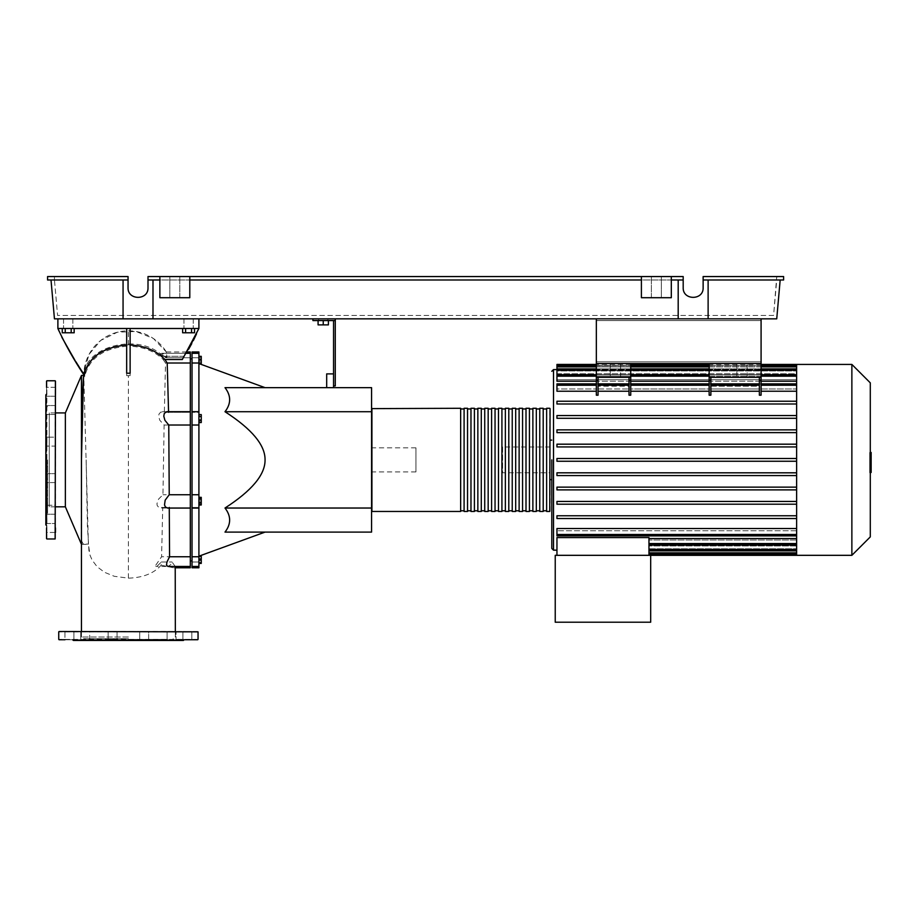 <?xml version="1.0" encoding="UTF-8"?>
<svg xmlns="http://www.w3.org/2000/svg" width="917" height="917" viewBox="0 0 917 917"><rect width="100%" height="100%" fill="white"/><g stroke="black" fill="none" stroke-linecap="round" stroke-linejoin="round"><path stroke-width="0.69" stroke-dasharray="4.58 3.44" d="M596.337 320.572L761.087 320.572L761.087 361.848L761.087 320.572L761.087 361.848L761.087 320.572L596.337 320.572L596.337 361.848L596.337 320.572L761.087 320.572L596.337 320.572L596.337 361.848L761.087 361.848L596.337 361.848L596.337 320.572M761.087 318.852L761.087 363.568L709.15 363.568L761.087 363.568L761.087 318.852L596.337 318.852L761.087 318.852L596.337 318.852L761.087 318.852L761.087 363.568L596.337 363.568L596.337 377.334L630.736 377.334L598.056 377.334L598.056 388.968L629.016 388.968L629.016 377.334L630.736 377.334L630.736 380.234L629.016 380.234L629.016 377.334L629.016 386.195L598.056 386.195L629.016 386.195L629.016 388.968L629.016 383.868L629.016 388.968L598.056 388.968L598.056 383.868L598.056 395.204L598.056 391.227L629.016 391.227L629.016 395.204L629.016 385.243L629.016 391.227M596.337 318.852L596.337 363.568L761.087 363.568L596.337 363.568L630.736 363.568L630.736 370.445L630.736 363.568L596.337 363.568L596.337 318.852L596.337 370.445L630.736 370.445L630.736 388.968L709.15 388.968L709.15 383.971L761.087 383.971L761.087 388.968L796.621 388.968L796.621 381.22L796.621 388.968L761.087 388.968L761.087 383.971L709.15 383.971L709.15 388.968L630.736 388.968L630.736 383.971L596.337 383.971L630.736 383.971L630.736 370.445L596.337 370.445L596.337 388.968L596.337 363.568L630.736 363.568L630.736 377.334M550.074 511.124L550.074 408.627M460.655 408.283L460.655 511.468M371.568 511.124L371.568 408.627L371.568 511.124M546.635 511.468L546.635 408.283M543.196 408.283L543.196 511.468M467.532 408.283L467.532 511.468M464.094 511.468L464.094 408.283M474.41 408.283L474.41 511.468M470.971 511.468L470.971 408.283M481.287 408.283L481.287 511.468M477.849 511.468L477.849 408.283M488.165 408.283L488.165 511.468M484.726 511.468L484.726 408.283M495.042 408.283L495.042 511.468M491.604 511.468L491.604 408.283M501.92 408.283L501.92 511.468M498.481 511.468L498.481 408.283M508.797 408.283L508.797 511.468M505.359 511.468L505.359 408.283M515.686 408.283L515.686 511.468M512.236 511.468L512.236 408.283M522.564 408.283L522.564 511.468M519.125 511.468L519.125 408.283M529.441 408.283L529.441 511.468M526.003 511.468L526.003 408.283M536.319 408.283L536.319 511.468M532.88 511.468L532.88 408.283M539.758 511.468L539.758 408.283M460.655 459.875L460.655 510.78L460.655 459.875M467.532 459.875L467.532 510.78L467.532 459.875M474.41 459.875L474.41 510.78L474.41 459.875M481.287 459.875L481.287 510.78L481.287 459.875M488.165 459.875L488.165 510.78L488.165 459.875M495.042 459.875L495.042 510.78L495.042 459.875M501.92 459.875L501.92 510.78L501.92 459.875M508.797 459.875L508.797 510.78L508.797 459.875M515.686 459.875L515.686 510.78L515.686 459.875M522.564 459.875L522.564 510.78L522.564 459.875M529.441 459.875L529.441 510.78L529.441 459.875M536.319 459.875L536.319 510.78L536.319 459.875M543.196 459.875L543.196 510.78L543.196 459.875M747.16 377.334L736.844 377.334L747.16 377.334L736.844 377.334L747.16 377.334L747.16 363.568L747.16 377.334M736.844 363.568L736.844 377.334L736.844 363.568L747.16 363.568L736.844 363.568M620.58 377.334L610.264 377.334L620.58 377.334L610.264 377.334L620.58 377.334L620.58 363.568L620.58 377.334M610.264 363.568L610.264 377.334L610.264 363.568L620.58 363.568L610.264 363.568M551.793 459.875L551.793 548.446M550.074 440.103L550.074 479.648L550.074 440.103M648.961 555.324L648.961 538.531L648.961 555.324L650.68 555.324L650.68 622.219L555.232 622.219L555.232 555.324L650.68 555.324L648.961 555.324L648.961 537.568L648.961 538.531L648.961 537.568L556.951 537.568L556.951 555.324L648.961 555.324L556.951 555.324M796.621 538.531L796.621 530.783L556.951 530.783L796.621 530.783L796.621 538.531L648.961 538.531M556.951 530.783L556.951 535.883L556.951 530.783M796.621 518.518L796.621 528.524L796.621 518.518L556.951 518.518L556.951 515.767L796.621 515.767L796.621 504.201L796.621 515.767L556.951 515.767L556.951 518.518L796.621 518.518L556.951 518.518L556.951 515.767L796.621 515.767L796.621 518.518L796.621 515.767M796.621 504.201L556.951 504.201L556.951 501.45L796.621 501.45L796.621 489.884L796.621 501.45L556.951 501.45L556.951 504.201L796.621 504.201L556.951 504.201L556.951 501.45L796.621 501.45L796.621 504.201L796.621 501.45M796.621 489.884L556.951 489.884L556.951 487.133L796.621 487.133L796.621 475.568L796.621 487.133L556.951 487.133L556.951 489.884L796.621 489.884L556.951 489.884L556.951 487.133L796.621 487.133L796.621 489.884L796.621 487.133M796.621 475.568L556.951 475.568L556.951 472.817L796.621 472.817L796.621 461.251L796.621 472.817L556.951 472.817L556.951 475.568L796.621 475.568L556.951 475.568L556.951 472.817L796.621 472.817L796.621 475.568L796.621 472.817M796.621 461.251L556.951 461.251L556.951 458.5L796.621 458.5L796.621 446.934L796.621 458.5L556.951 458.5L556.951 461.251L796.621 461.251L796.621 459.875L796.621 461.251L556.951 461.251L556.951 458.5L796.621 458.5L796.621 459.875L796.621 432.618L796.621 444.183L556.951 444.183L796.621 444.183L556.951 444.183L556.951 446.934L556.951 444.183L556.951 446.934L796.621 446.934L556.951 446.934L796.621 446.934L796.621 445.353L796.621 446.934M796.621 432.618L796.621 430.818L796.621 432.618L556.951 432.618L556.951 429.867L796.621 429.867L796.621 418.301L796.621 429.867L556.951 429.867L556.951 432.618L796.621 432.618L556.951 432.618L556.951 429.867L796.621 429.867L796.621 430.818L796.621 429.867M796.621 418.301L796.621 416.295L796.621 418.301L556.951 418.301L556.951 415.55L796.621 415.55L796.621 403.984L796.621 415.55L556.951 415.55L556.951 418.301L796.621 418.301L556.951 418.301L556.951 415.55L796.621 415.55L796.621 416.295L796.621 415.55M796.621 403.984L796.621 401.772L796.621 403.984L556.951 403.984L556.951 401.233L796.621 401.233L796.621 391.227L796.621 401.233L556.951 401.233L556.951 403.984L796.621 403.984L556.951 403.984L556.951 401.233L796.621 401.233M761.087 391.227L761.087 383.868L761.087 395.204L761.087 391.227L796.621 391.227L796.621 383.868L796.621 391.227M759.368 380.234L759.368 395.204L759.368 391.227L759.368 395.204L761.087 395.204L761.087 380.234L759.368 380.234L759.368 377.334L709.15 377.334L710.87 377.334L710.87 395.204L710.87 391.227L759.368 391.227L759.368 383.868L759.368 388.968L759.368 386.195L710.87 386.195L710.87 377.334L761.087 377.334L759.368 377.334L759.368 386.195L759.368 377.334M709.15 380.234L709.15 395.204L709.15 391.227L709.15 395.204L710.87 395.204L710.87 380.234L709.15 380.234L709.15 377.334L761.087 377.334L761.087 380.234M630.736 391.227L630.736 383.868L630.736 395.204L630.736 391.227L709.15 391.227L709.15 383.868L709.15 391.227M596.337 380.234L596.337 395.204L596.337 391.227L596.337 395.204L598.056 395.204L598.056 380.234L596.337 380.234L596.337 377.334M596.337 383.868L596.337 385.243L596.337 383.868L556.951 383.868L556.951 391.227L556.951 388.968L596.337 388.968L556.951 388.968L556.951 391.227L596.337 391.227L596.337 383.868L596.337 391.227M761.087 381.22L709.15 381.22M630.736 381.22L596.337 381.22M796.621 374.812L796.621 379.73L796.621 374.812L556.951 374.812L556.951 381.22L556.951 379.73L796.621 379.73L796.621 374.721L796.621 379.73L556.951 379.73L556.951 381.22L796.621 381.22L796.621 376.188L796.621 381.22M761.087 374.721L709.15 374.721M630.736 374.721L596.337 374.721M796.621 444.183L796.621 365.528L796.621 370.525L796.621 369.597L556.951 369.597L796.621 369.597L796.621 370.525L556.951 370.525L796.621 370.525L796.621 365.528L556.951 365.528L556.951 370.961L796.621 370.961L556.951 370.961L556.951 368.898L556.951 374.721L556.951 373.804L796.621 373.804L796.621 370.961L796.621 373.804L556.951 373.804L556.951 374.721L796.621 374.721L796.621 370.273L796.621 374.721M556.951 365.528L556.951 364.427M550.074 472.771L550.074 446.98L550.074 472.771L502.608 472.771L502.608 446.98L501.92 447.668L501.92 472.083L501.92 447.668M550.074 446.98L502.608 446.98L502.608 472.771L501.92 472.083M796.621 555.324L796.621 550.154L648.961 550.154L796.621 550.154L796.621 555.324L796.621 540.021L648.961 540.021L796.621 540.021L796.621 550.853L796.621 545.947L648.961 545.947L796.621 545.947L796.621 554.223L796.621 549.226L648.961 549.226L796.621 549.226L796.621 552.848L796.621 458.5M648.961 548.79L796.621 548.79L648.961 548.79M796.621 545.03L648.961 545.03M629.016 380.234L629.016 395.204L630.736 395.204L630.736 380.234M796.621 528.524L556.951 528.524L556.951 535.883L796.621 535.883L796.621 528.524L796.621 535.883M710.87 391.227L710.87 383.868L710.87 388.968L759.368 388.968L710.87 388.968L710.87 386.195L759.368 386.195L759.368 388.968L759.368 385.243L759.368 391.227M556.951 385.243L556.951 388.968L556.951 385.243L596.337 385.243M710.87 377.334L710.87 380.234M598.056 391.227L598.056 377.334L629.016 377.334M759.368 385.243L759.368 383.868L759.368 385.243L710.87 385.243M761.087 385.243L761.087 383.868L761.087 385.243L796.621 385.243M629.016 385.243L629.016 383.868L629.016 385.243L598.056 385.243M598.056 377.334L598.056 380.234M709.15 377.334L709.15 363.568L761.087 363.568L761.087 383.971L761.087 370.445L709.15 370.445L761.087 370.445L761.087 363.568L761.087 377.334M709.15 370.445L709.15 383.971L709.15 370.445M556.951 366.903L556.951 370.525L556.951 366.903L796.621 366.903M556.951 370.273L556.951 373.804L556.951 368.898L556.951 370.273L796.621 370.273M556.951 376.188L556.951 379.73L556.951 376.188L796.621 376.188M796.621 365.803L796.621 369.597L796.621 364.427L796.621 365.803L556.951 365.803L796.621 365.803M796.621 365.539L796.621 364.427M796.621 530.783L796.621 534.508L796.621 530.783M851.87 555.324L851.87 364.427M870.29 536.904L870.29 382.848M871.15 463.394L871.15 459.887L871.15 463.394L869.694 463.394L869.694 455.715L869.694 464.036L869.694 463.394L871.15 463.394M871.15 456.357L871.15 459.887L871.15 455.715L871.15 456.357L869.694 456.357L871.15 456.357M870.29 472.45L871.15 472.45L871.15 452.62L871.15 455.68L869.694 455.715L869.694 452.62L869.694 472.45L869.694 455.68L871.15 455.68L871.15 467.303L871.15 452.459M871.15 461.732L871.15 452.62L871.15 467.143L871.15 452.62L871.15 464.071L869.694 464.071L869.694 452.62L869.694 467.143L869.694 452.608L869.694 464.071L871.15 464.071L871.15 452.608L869.694 452.62L869.694 461.732L869.694 452.62L871.15 452.62L871.15 461.732L869.694 461.732M870.29 459.887L869.694 459.887L869.694 467.303L869.694 452.459L869.694 459.887L871.15 459.887M870.29 467.303L869.694 467.303M870.29 465.515L871.15 465.515M870.29 452.459L869.694 452.459M871.15 454.236L870.29 454.236M871.15 455.68L869.694 455.68M869.694 470.57L869.694 468.369L869.694 470.57M871.15 468.369L871.15 470.57L871.15 468.369L869.694 468.369M871.15 472.759L871.15 470.57L871.15 472.759M870.29 472.759L869.694 472.759M871.15 452.62L869.694 452.608L871.15 452.62M871.15 467.131L869.694 467.143M871.15 458.168L869.694 458.168L871.15 458.168M871.15 464.071L869.694 464.071M596.337 361.848L761.087 361.848L596.337 361.848M68.202 328.492L72.844 328.492L68.202 328.492M68.202 318.852L72.844 318.852L68.202 318.852M188.593 328.492L193.235 328.492L188.593 328.492M188.593 318.852L193.235 318.852L188.593 318.852M328.401 320.572L328.401 324.882L328.401 320.572L318.6 320.572L328.401 320.572L328.401 324.882L318.084 324.882L323.243 324.882L318.084 324.882L318.084 320.572L323.243 320.572L323.243 324.882L328.401 324.882L323.243 324.882L323.243 320.572L318.084 320.572L318.084 324.882L318.084 320.572L323.243 320.572L318.084 320.572M323.243 318.852L327.885 318.852L323.243 318.852M55.478 506.826L49.289 506.826L49.289 412.925L49.289 506.826M55.478 412.925L49.289 412.925M81.453 459.875L81.269 543.896M192.031 358.845L192.031 560.906L192.031 358.845M190.312 358.845L190.312 560.906L190.312 358.845M199.035 556.138L198.909 363.568L198.909 556.183L201.259 556.138L201.259 563.015L201.259 556.138M265.059 532.101L224.997 532.101L265.059 532.101M224.997 411.722L371.568 411.722L371.568 387.65L224.997 387.65C231.187 395.674 231.187 403.698 224.997 411.722C251.9 429.076 265.254 445.123 265.059 459.875C265.254 474.628 251.9 490.675 224.997 508.029C231.187 516.053 231.187 524.077 224.997 532.101L371.568 532.101L371.568 508.029L224.997 508.029M200.124 364.015L198.909 363.568L201.259 363.613L201.259 360.175L201.259 363.613L198.909 363.613L198.909 360.175L201.259 360.175L201.259 356.736L201.259 360.175L198.909 360.175L198.909 363.613M415.94 471.911L415.94 447.84L415.94 471.911L371.568 471.911L371.568 447.84L371.568 471.911M415.94 447.84L371.568 447.84M130.122 375.661L130.122 346.213C143.774 346.878 154.79 351.326 163.169 359.544L182.311 359.544L183.824 356.312L161.186 356.312C152.451 348.884 141.516 345.067 128.403 344.849C103.896 346.557 89.339 356.598 84.708 374.984L84.719 376.44C89.109 358.513 103.094 348.437 126.672 346.213L126.672 375.661L130.122 375.661L130.122 328.492L57.886 328.492L198.909 328.492L130.122 328.492L130.122 373.23M126.672 375.661L126.672 373.23M126.672 346.213L126.672 328.492L57.886 328.492L126.672 328.492M84.719 376.44L83.573 374.342L83.779 372.061L89.109 354.283L100.767 340.402L117.387 332.206L135.888 331.461L153.357 338.453L166.367 352.002L165.736 357.745L161.163 353.366L160.269 353.847L161.186 356.312M81.235 370.342L80.627 369.333M75.859 361.722L74.644 359.796M61.84 337.273L59.032 331.106M130.122 346.213L130.122 328.492L198.909 328.492L183.824 356.312L198.909 328.492L57.886 328.492C64.947 343.497 73.612 358.513 83.883 373.517C87 344.998 140.633 332.86 162.962 356.312L183.824 356.312L182.311 359.544L188.684 349.136M84.708 374.984C74.231 359.487 65.29 343.99 57.886 328.492L57.886 318.852L198.909 318.852L198.909 328.492L130.122 328.492M191.733 343.669L193.384 340.482M196.49 333.96L198.909 328.492L198.909 318.852L57.886 318.852L57.886 328.492L57.886 318.852L198.909 318.852L198.909 328.492M83.814 374.778L83.883 373.517M162.962 356.312L161.942 353.698L163.043 353.538L166.94 357.745L166.321 351.968A44.601 44.601 0 0 0 83.791 375.431L88.399 544.205L82.897 543.506L81.453 540.445M163.169 359.544L165.519 363.006L164.349 412.306L160.819 412.054L159.031 413.991L158.641 416.467L159.822 420.307L164.12 425.018L162.951 494.733L158.526 499.169L156.967 503.628L157.185 505.462L158.87 507.582L162.733 507.445L161.587 556.745L155.294 565.904L155.787 566.454L157.632 565.663L161.346 562.006L161.128 565.181C153.987 573.343 143.075 577.664 128.403 578.157L114.327 576.3L104.538 572.311L97.11 566.729L92.17 560.172L90.072 555.358L88.399 544.205M128.403 637.006L81.453 637.006L128.403 637.006M161.128 565.181L173.233 567.715L175.445 567.176M175.216 566.454L172.052 562.006L170.7 564.643L167.983 566.454M169.267 508.052L169.267 507.445L167.513 508.052M166.802 411.699L168.579 412.306L168.568 411.699M166.94 357.745L190.312 357.745L190.312 353.297L190.312 357.745L165.736 357.745M190.312 351.968L190.312 412.306L164.349 412.306M165.519 363.006L190.312 363.006M323.243 320.572L323.243 324.882M326.681 387.65L333.559 387.65L333.559 373.884L326.681 373.884L326.681 387.65L333.559 387.65M333.559 373.884L333.559 320.572L335.278 320.572L335.278 385.931L333.559 385.931M371.568 411.722L371.568 508.029M201.259 414.748L201.259 422.416L201.259 414.748L198.909 414.748L198.909 417.556L201.259 417.556M198.909 417.556L198.909 421.384L201.259 421.384M198.909 421.384L198.909 422.416L201.259 422.416M198.909 422.416L198.909 419.608L201.259 419.608M198.909 419.608L198.909 415.768L201.259 415.768M198.909 415.768L198.909 414.748M198.909 505.141L198.909 499.192L201.259 499.192L201.259 505.141L201.259 497.197L201.259 499.192L198.909 499.192L198.909 503.158L201.259 503.158L198.909 503.158L198.909 505.141L201.259 505.141M198.909 497.197L198.909 499.192L198.909 497.197L201.259 497.197M198.909 560.608L198.909 555.736L198.909 560.608L201.259 560.608L201.259 563.416M198.909 562.385L201.259 562.385M198.909 558.545L201.259 558.545M198.909 555.736L200.124 555.736M201.259 555.736L201.259 560.608M198.909 556.768L201.259 556.768M198.909 563.015L198.909 559.576L198.909 563.015L201.259 563.015M198.909 559.576L198.909 556.138L198.909 559.576L201.259 559.576M198.909 500.143L198.909 505.003L198.909 497.335L198.909 500.143L201.259 500.143L201.259 505.003M201.259 497.335L201.259 500.143M198.909 503.983L201.259 503.983M198.909 416.593L198.909 420.571L198.909 414.61L198.909 416.593L201.259 416.593L201.259 422.554M201.259 414.61L201.259 416.593M198.909 420.571L198.909 422.554L198.909 420.571L201.259 420.571M198.909 357.366L198.909 364.015L198.909 356.346L198.909 357.366L201.259 357.366L201.259 364.015M201.259 356.346L201.259 357.366M198.909 361.206L201.259 361.206M198.909 356.736L201.259 356.736L198.909 356.736L198.909 360.175L198.909 356.736M192.031 567.783L192.031 351.968M192.031 556.745L198.909 556.745L198.909 566.454L198.909 562.006L192.031 562.006L192.031 566.454L192.031 562.006L198.909 562.006L198.909 567.783M198.909 566.454L198.909 562.006L198.909 566.454L192.031 566.454M198.909 351.968L198.909 357.745L192.031 357.745L198.909 357.745L198.909 353.297L198.909 412.306L192.031 412.306L198.909 412.306L198.909 411.699L198.909 556.745M192.031 507.445L198.909 507.445L192.031 507.445M192.031 363.006L198.909 363.006M192.031 425.018L198.909 425.018M192.031 494.733L198.909 494.733M161.346 562.006L172.052 562.006M164.12 425.018L190.312 425.018L190.312 556.745L161.587 556.745M190.312 556.745L190.312 567.783M162.733 507.445L169.267 507.445M168.579 412.306L190.312 412.306L190.312 411.699L190.312 425.018M190.312 494.733L162.951 494.733M65.371 506.826L65.371 412.925M86.324 544.32L81.453 544.32L81.453 375.431M333.559 320.572L312.926 320.572L312.926 318.852L335.278 318.852L335.278 320.572M312.926 318.852L335.278 318.852M182.632 328.492L182.632 332.791L185.612 332.791L185.612 328.492L191.561 328.492L182.632 328.492L194.542 328.492L185.612 328.492L185.612 332.791L194.542 332.791L191.561 332.791L194.542 332.791L194.542 328.492L191.561 328.492L191.561 332.791L185.612 332.791L191.561 332.791L191.561 328.492L194.542 328.492M62.253 328.492L65.233 328.492L62.253 328.492L62.253 332.791L74.162 332.791L71.182 332.791L74.162 332.791L74.162 328.492L62.253 328.492L65.233 328.492L65.233 332.791L71.182 332.791L62.253 332.791L65.233 332.791L65.233 328.492L71.182 328.492L71.182 332.791L71.182 328.492L74.162 328.492M71.182 328.492L65.233 328.492L71.182 328.492L71.182 332.791M65.233 328.492L65.233 332.791M182.632 332.791L185.612 332.791L182.632 332.791M191.561 328.492L191.561 332.791M185.612 328.492L185.612 332.791M45.85 524.879L45.85 394.872M47.569 459.875L47.569 513.13L47.569 459.875M55.478 538.634L55.478 381.117M55.478 527.986L55.478 523.515L55.478 532.456L55.478 523.515L55.478 532.456L46.538 532.456L46.538 387.295L46.538 396.236L46.538 387.295L55.478 387.295L55.478 394.001M46.538 459.875L46.538 527.986L46.538 523.515L55.478 523.515L46.538 523.515M46.538 437.157L46.538 446.098L46.538 437.157L46.538 446.098L55.478 446.098L55.478 437.157L46.538 437.157L55.478 437.157L55.478 446.098L55.478 437.157L55.478 446.098L46.538 446.098M46.538 473.653L55.478 473.653L46.538 473.653L46.538 482.594L55.478 482.594L55.478 473.653L55.478 482.594L55.478 473.653L55.478 482.594L46.538 482.594L46.538 474.249M46.538 505.267L55.478 505.267L55.478 514.208L55.478 505.267L55.478 514.208L55.478 505.267L46.538 505.267L46.538 514.208L46.538 507.502M55.478 532.456L46.538 532.456L46.538 527.986M46.538 412.249L46.538 405.543L46.538 412.249M55.478 407.778L55.478 414.484L55.478 407.778M55.478 391.765L55.478 396.236L55.478 391.765M46.538 391.765L46.538 396.236L46.538 391.765M45.85 459.875L45.85 406.621L45.85 459.875M183.434 640.444L73.371 640.444M128.403 638.725L83.619 638.725L128.403 638.725M197.705 631.504L59.089 631.504M128.403 639.757L72.672 639.757L184.122 639.757L182.896 639.757L182.896 631.504L187.366 631.504L182.896 631.504L182.896 639.757L191.836 639.757L191.836 631.504L182.896 631.504L191.836 631.504L187.366 631.504L191.836 631.504L191.836 639.757L64.958 639.757L73.899 639.757L64.958 639.757L64.958 631.504L73.899 631.504L64.958 631.504L64.958 639.757M108.126 639.757L117.067 639.757L108.126 639.757L117.067 639.757L117.067 631.504L108.126 631.504L108.126 639.757L108.126 631.504L117.067 631.504L108.126 631.504L117.067 631.504L117.067 639.757M139.728 639.757L139.728 631.504L139.728 639.757L148.669 639.757L148.669 631.504L139.728 631.504L148.669 631.504L139.728 631.504L148.669 631.504L148.669 639.757L140.324 639.757M169.336 639.757L176.041 639.757L169.336 639.757M173.806 631.504L167.1 631.504L173.806 631.504M89.694 639.757L89.694 631.504L80.753 631.504L89.694 631.504L80.753 631.504L89.694 631.504L89.694 639.757L80.753 639.757L89.098 639.757M69.428 631.504L73.899 631.504L69.428 631.504M69.428 639.757L73.899 639.757L69.428 639.757M167.1 639.757L167.1 631.504L167.1 639.757L176.041 639.757L176.041 631.504L176.041 639.757M128.403 640.444L83.619 640.444L128.403 640.444M169.84 276.556L179.812 276.556L169.84 276.556L179.812 276.556L169.84 276.556L169.84 297.704L169.84 276.556M179.812 297.704L179.812 276.556L179.812 297.704L169.84 297.704L179.812 297.704M661.34 276.556L651.368 276.556L661.34 276.556L651.368 276.556L661.34 276.556L661.34 297.704L661.34 276.556M651.368 297.704L651.368 276.556L651.368 297.704L661.34 297.704L651.368 297.704M57.886 318.852L123.061 318.852L123.061 279.994L47.569 279.994L47.569 276.556L128.048 276.556L54.447 276.556L54.447 279.994L128.048 279.994L128.048 276.556L128.048 287.732C127.566 300.547 148.485 300.547 148.004 287.732L148.004 279.994L683.188 279.994L671.313 279.994L678.19 279.994L678.19 318.852L678.19 279.994L671.313 279.994L671.313 297.704L671.313 276.556L671.313 279.994L671.313 276.556L683.188 276.556L148.004 276.556L683.188 276.556L683.188 287.732C682.707 300.547 703.614 300.547 703.133 287.732L703.133 276.556L776.733 276.556L703.133 276.556L703.133 279.994L703.133 276.556L783.611 276.556L783.611 279.994L708.119 279.994L708.119 318.852L708.119 279.994L780.172 279.994L703.133 279.994L703.133 287.732L703.133 279.994L776.733 279.994L773.604 315.414L57.588 315.414L54.447 279.994L54.447 276.556L128.048 276.556L128.048 279.994L54.447 279.994L57.588 315.414L773.604 315.414L776.733 276.556L776.733 279.994L703.133 279.994M671.313 276.556L641.396 276.556L641.396 297.704L671.313 297.704L641.396 297.704L641.396 279.994L189.796 279.994L641.396 279.994L641.396 297.704L671.313 297.704L671.313 279.994M641.396 276.556L189.796 276.556L189.796 297.704L159.867 297.704L159.867 276.556L159.867 279.994L152.99 279.994L159.867 279.994L159.867 297.704L189.796 297.704L189.796 279.994L189.796 297.704L159.867 297.704L159.867 276.556L148.004 276.556L148.004 287.732L148.004 279.994L683.188 279.994M51.008 279.994L54.447 318.852L123.061 318.852L123.061 279.994L51.008 279.994L123.061 279.994L123.061 318.852L152.99 318.852L152.99 279.994L152.99 318.852L198.909 318.852M683.188 287.732C682.707 300.547 703.614 300.547 703.133 287.732M678.19 279.994L678.19 318.852L708.119 318.852L708.119 279.994M708.119 318.852L776.733 318.852L780.172 279.994M128.048 287.732C127.566 300.547 148.485 300.547 148.004 287.732M159.867 279.994L148.004 279.994M152.99 279.994L152.99 318.852L678.19 318.852M123.061 318.852L152.99 318.852M128.048 279.994L123.061 279.994M641.396 279.994L189.796 279.994M159.867 276.556L189.796 276.556M549.73 511.468L549.73 408.283M371.912 511.468L371.912 408.283M553.513 550.166L553.513 369.585M796.621 543.563L648.961 543.563M796.621 549.478L648.961 549.478M796.621 552.848L648.961 552.848M796.621 553.948L648.961 553.948L796.621 553.948M709.15 385.243L630.736 385.243M761.087 366.903L709.15 366.903M630.736 366.903L596.337 366.903M761.087 370.273L709.15 370.273M630.736 370.273L596.337 370.273M761.087 376.188L709.15 376.188M630.736 376.188L596.337 376.188M796.621 534.508L556.951 534.508M871.15 456.769L869.694 456.769M871.15 456.998L869.694 456.998M871.15 463.005L869.694 463.005M871.15 462.764L869.694 462.764M128.403 344.849L128.403 330.831M128.403 578.157L128.403 375.638M55.135 538.978L55.135 380.773M46.882 538.978L46.882 380.773M198.049 631.847L58.745 631.847M198.049 639.413L58.745 639.413M709.15 383.868L630.736 383.868M759.368 383.868L710.87 383.868M796.621 383.868L761.087 383.868M629.016 383.868L598.056 383.868M596.337 365.528L630.736 365.528M709.15 365.528L761.087 365.528M596.337 368.898L630.736 368.898M709.15 368.898L761.087 368.898M596.337 374.812L630.736 374.812M709.15 374.812L761.087 374.812M761.087 364.427L709.15 364.427M630.736 364.427L596.337 364.427M796.621 368.898L556.951 368.898M648.961 554.223L796.621 554.223M648.961 550.853L796.621 550.853M648.961 544.939L796.621 544.939M72.844 318.852L72.844 328.492L72.844 318.852M193.235 318.852L193.235 328.492L193.235 318.852M327.885 318.852L327.885 320.572L327.885 318.852M175.342 637.006L175.342 631.504M81.453 637.006L81.453 631.504M190.312 353.297L160.784 353.297M192.031 353.297L198.909 353.297M192.031 411.699L198.909 411.699M192.031 508.052L198.909 508.052M190.312 566.454L155.787 566.454M186.208 353.297L162.332 353.297M190.312 411.699L162.332 411.699M166.321 351.968L187.022 351.968M190.312 508.052L160.635 508.052M174.253 567.783L175.434 567.783M88.983 551.151L87.424 526.198L86.141 459.875M318.6 318.852L318.6 320.572L318.6 318.852M183.95 318.852L183.95 328.492L183.95 318.852M63.56 318.852L63.56 328.492L63.56 318.852M45.85 513.13L47.569 513.13M55.478 514.208L46.538 514.208L55.478 514.208M55.478 405.543L46.538 405.543L55.478 405.543M55.478 387.295L46.538 387.295M55.478 414.484L46.538 414.484L55.478 414.484M55.478 396.236L46.538 396.236L55.478 396.236M45.85 406.621L47.569 406.621M173.175 640.444L173.175 638.725M80.753 631.504L80.753 639.757L80.753 631.504M73.899 631.504L73.899 639.757L73.899 631.504M83.619 640.444L83.619 638.725"/><path stroke-width="1.38" d="M761.087 318.852L761.087 395.204L759.368 395.204L759.368 380.234L761.087 380.234M596.337 318.852L596.337 363.568L761.087 363.568L709.15 363.568L709.15 395.204L710.87 395.204L710.87 377.334M550.074 408.627L549.73 511.468L550.074 408.627M371.912 408.283L371.912 511.468L460.655 511.468L460.655 408.283L371.568 408.627M549.73 408.283L546.635 408.283L546.635 511.468L549.73 511.468M467.532 459.875L467.532 408.283L464.094 408.283L464.094 511.468L467.532 511.468L467.532 459.875M474.41 459.875L474.41 408.283L470.971 408.283L470.971 511.468L474.41 511.468L474.41 459.875M481.287 459.875L481.287 408.283L477.849 408.283L477.849 511.468L481.287 511.468L481.287 459.875M488.165 459.875L488.165 408.283L484.726 408.283L484.726 511.468L488.165 511.468L488.165 459.875M495.042 459.875L495.042 408.283L491.604 408.283L491.604 511.468L495.042 511.468L495.042 459.875M501.92 459.875L501.92 408.283L498.481 408.283L498.481 511.468L501.92 511.468L501.92 459.875M508.797 459.875L508.797 408.283L505.359 408.283L505.359 511.468L508.797 511.468L508.797 459.875M515.686 459.875L515.686 408.283L512.236 408.283L512.236 511.468L515.686 511.468L515.686 459.875M522.564 459.875L522.564 408.283L519.125 408.283L519.125 511.468L522.564 511.468L522.564 459.875M529.441 459.875L529.441 408.283L526.003 408.283L526.003 511.468L529.441 511.468L529.441 459.875M536.319 459.875L536.319 408.283L532.88 408.283L532.88 511.468L536.319 511.468L536.319 459.875M543.196 459.875L543.196 408.283L539.758 408.283L539.758 511.468L543.196 511.468L543.196 459.875M851.87 555.324L851.87 364.427L870.29 382.848L870.29 536.904L851.87 555.324L650.68 555.324L650.68 622.219L555.232 622.219L555.232 555.324L650.68 555.324M851.87 364.427L796.621 364.427L796.621 555.324M551.793 459.875L551.793 548.446L553.513 550.166L556.951 550.166M551.793 479.648L550.074 479.648M551.793 440.103L550.074 440.103M556.951 555.324L556.951 537.568L648.961 537.568L648.961 555.324M648.961 538.531L796.621 538.531M796.621 534.508L556.951 534.508L556.951 528.524L796.621 528.524M796.621 391.227L761.087 391.227M759.368 391.227L710.87 391.227M709.15 391.227L630.736 391.227M630.736 380.234L630.736 395.204L629.016 395.204L629.016 380.234L630.736 380.234L630.736 377.334L596.337 377.334L596.337 395.204L598.056 395.204L598.056 377.334M629.016 391.227L598.056 391.227M596.337 391.227L556.951 391.227L556.951 383.868L596.337 383.868M796.621 381.22L761.087 381.22M709.15 381.22L630.736 381.22M596.337 381.22L556.951 381.22L556.951 374.812L596.337 374.812M796.621 374.721L761.087 374.721M709.15 374.721L630.736 374.721M596.337 374.721L556.951 374.721L556.951 365.528L596.337 365.528M556.951 369.585L553.513 369.585L553.513 550.166M648.961 545.03L796.621 545.03M759.368 377.334L759.368 380.234M709.15 377.334L761.087 377.334M629.016 377.334L629.016 380.234M796.621 472.817L556.951 472.817L556.951 475.568L796.621 475.568M796.621 515.767L556.951 515.767L556.951 518.518L796.621 518.518M796.621 487.133L556.951 487.133L556.951 489.884L796.621 489.884M796.621 501.45L556.951 501.45L556.951 504.201L796.621 504.201M796.621 461.251L556.951 461.251L556.951 458.5L796.621 458.5M596.337 364.427L556.951 364.427L556.951 365.528M796.621 444.183L556.951 444.183L556.951 446.934L796.621 446.934M796.621 401.233L556.951 401.233L556.951 403.984L796.621 403.984M796.621 429.867L556.951 429.867L556.951 432.618L796.621 432.618M796.621 415.55L556.951 415.55L556.951 418.301L796.621 418.301M556.951 534.508L556.951 535.883L796.621 535.883M596.337 377.334L596.337 363.568L630.736 363.568L630.736 377.334M870.29 452.459L871.15 452.459L871.15 467.303L870.29 467.303M871.15 465.515L870.29 465.515M871.15 467.303L871.15 472.45L870.29 472.45M871.15 472.45L870.29 472.759M81.235 370.342L83.573 374.342L81.453 459.875L81.453 375.431L65.371 412.925L65.371 506.826L55.478 506.826M65.371 412.925L55.478 412.925M81.269 543.896L65.371 506.826M192.031 358.845L190.312 358.845M192.031 560.906L190.312 560.906M265.059 532.101L199.035 556.138M224.997 508.029L371.568 508.029L371.568 532.101L224.997 532.101C231.187 524.077 231.187 516.053 224.997 508.029C251.9 490.675 265.254 474.628 265.059 459.875C265.254 445.123 251.9 429.076 224.997 411.722C231.187 403.698 231.187 395.674 224.997 387.65L371.568 387.65L371.568 411.722L224.997 411.722M265.059 387.65L200.124 364.015M80.627 369.333L75.859 361.722M74.644 359.796L61.84 337.273M59.032 331.106L57.886 328.492C64.947 343.932 73.612 359.407 83.883 374.904M130.122 328.492L130.122 373.23L126.672 373.23L126.672 328.492L198.909 328.492L182.311 359.544L164.934 359.544C156.28 350.569 144.668 345.72 130.122 345.021M188.684 349.136L191.733 343.669M193.384 340.482L196.49 333.96M126.672 345.021C103.117 347.119 88.823 357.045 83.814 374.778M81.453 631.504L81.453 459.875C81.613 414.759 83.08 374.274 83.791 375.431M175.342 631.504L175.216 566.454M175.434 567.783L190.312 567.783L190.312 566.454L167.983 566.454L166.516 565.181L166.928 562.052L169.576 556.745L169.267 507.445M190.312 566.454L190.312 508.052L167.513 508.052L165.347 506.906L164.51 504.866L165.175 500.166L169.232 494.733L168.762 425.018L164.9 420.261L163.788 416.146L164.338 413.326L166.802 411.699L190.312 411.699L190.312 363.006L167.203 363.006L164.934 359.544M168.579 412.306L167.203 363.006M323.243 320.572L323.243 324.882L328.401 324.882L328.401 320.572M318.084 320.572L318.084 324.882L323.243 324.882M312.926 318.852L312.926 320.572L333.559 320.572L333.559 373.884L326.681 373.884L326.681 387.65M333.559 373.884L333.559 387.65M371.568 508.029L371.568 411.722M198.909 563.416L201.259 563.416L201.259 555.736L200.124 555.736M198.909 563.015L201.259 563.015M198.909 559.576L201.259 559.576M198.909 556.138L201.259 556.138M198.909 505.003L201.259 505.003L201.259 497.335L198.909 497.335M198.909 502.195L201.259 502.195M198.909 498.367L201.259 498.367M198.909 420.571L201.259 420.571L201.259 414.61L198.909 414.61M198.909 416.593L201.259 416.593M198.909 422.554L201.259 422.554L201.259 420.571M198.909 359.155L201.259 359.155L201.259 356.346L198.909 356.346M198.909 364.015L201.259 364.015L201.259 359.155M198.909 362.983L201.259 362.983M192.031 566.454L192.031 567.783L198.909 567.783L198.909 351.968L192.031 351.968L192.031 566.454L198.909 566.454M192.031 556.745L198.909 556.745M192.031 494.733L198.909 494.733M192.031 425.018L198.909 425.018M192.031 363.006L198.909 363.006M169.576 556.745L190.312 556.745M190.312 508.052L190.312 425.018L168.762 425.018M169.232 494.733L190.312 494.733M190.312 425.018L190.312 411.699M190.312 363.006L190.312 351.968L187.022 351.968M333.559 385.931L335.278 385.931L335.278 318.852M333.559 320.572L335.278 320.572M62.253 328.492L62.253 332.791L74.162 332.791L74.162 328.492M71.182 328.492L71.182 332.791M65.233 328.492L65.233 332.791M182.632 328.492L182.632 332.791L194.542 332.791L194.542 328.492M191.561 328.492L191.561 332.791M185.612 328.492L185.612 332.791M198.909 328.492L198.909 318.852L57.886 318.852L57.886 328.492L126.672 328.492M55.478 381.117L55.135 538.978L55.478 381.117M46.538 459.875L46.538 473.653M46.538 538.634L46.538 527.986M46.538 387.295L46.538 381.117M46.538 394.184L45.85 394.872L45.85 524.879L46.538 525.567M46.538 474.249L46.538 505.267M46.538 507.502L46.538 523.515M55.478 532.456L55.478 527.986M55.478 394.001L55.478 387.295M46.538 446.098L46.538 437.157M59.089 631.504L198.049 631.847L59.089 631.504M128.403 639.757L139.728 639.757M197.705 639.757L176.041 639.757M64.958 639.757L59.089 639.757M72.672 639.757L73.371 640.444L183.434 640.444L184.122 639.757M140.324 639.757L167.1 639.757M89.098 639.757L89.694 639.757M117.067 639.757L108.126 639.757M671.313 279.994L678.19 279.994L678.19 318.852L708.119 318.852L708.119 279.994L783.611 279.994L783.611 276.556L703.133 276.556L703.133 287.732C703.614 300.547 682.707 300.547 683.188 287.732L683.188 276.556L641.396 276.556L641.396 297.704L671.313 297.704L671.313 276.556M678.19 279.994L683.188 279.994M703.133 279.994L708.119 279.994M148.004 287.732C148.485 300.547 127.566 300.547 128.048 287.732C127.566 300.547 148.485 300.547 148.004 287.732L148.004 276.556L641.396 276.556M198.909 318.852L678.19 318.852M128.048 279.994L128.048 276.556L47.569 276.556L47.569 279.994L128.048 279.994L128.048 287.732M148.004 279.994L159.867 279.994M123.061 318.852L123.061 279.994M152.99 279.994L152.99 318.852M708.119 318.852L776.733 318.852L780.172 279.994M57.886 318.852L54.447 318.852L51.008 279.994M703.133 287.732C703.614 300.547 682.707 300.547 683.188 287.732M189.796 279.994L641.396 279.994M159.867 276.556L159.867 297.704L189.796 297.704L189.796 276.556M796.621 543.563L648.961 543.563M796.621 549.478L648.961 549.478M796.621 552.848L648.961 552.848M709.15 380.234L710.87 380.234M759.368 385.243L710.87 385.243M709.15 385.243L630.736 385.243M796.621 385.243L761.087 385.243M629.016 385.243L598.056 385.243M596.337 380.234L598.056 380.234M596.337 385.243L556.951 385.243M796.621 366.903L761.087 366.903M709.15 366.903L630.736 366.903M596.337 366.903L556.951 366.903M796.621 370.273L761.087 370.273M709.15 370.273L630.736 370.273M596.337 370.273L556.951 370.273M796.621 376.188L761.087 376.188M709.15 376.188L630.736 376.188M596.337 376.188L556.951 376.188M871.15 459.887L870.29 459.887M871.15 454.236L870.29 454.236M546.635 408.971L543.196 408.971M539.758 408.971L536.319 408.971M532.88 408.971L529.441 408.971M526.003 408.971L522.564 408.971M519.125 408.971L515.686 408.971M512.236 408.971L508.797 408.971M505.359 408.971L501.92 408.971M498.481 408.971L495.042 408.971M491.604 408.971L488.165 408.971M484.726 408.971L481.287 408.971M477.849 408.971L474.41 408.971M470.971 408.971L467.532 408.971M464.094 408.971L460.655 408.971M464.094 510.78L460.655 510.78M470.971 510.78L467.532 510.78M477.849 510.78L474.41 510.78M484.726 510.78L481.287 510.78M491.604 510.78L488.165 510.78M498.481 510.78L495.042 510.78M505.359 510.78L501.92 510.78M512.236 510.78L508.797 510.78M519.125 510.78L515.686 510.78M526.003 510.78L522.564 510.78M532.88 510.78L529.441 510.78M539.758 510.78L536.319 510.78M546.635 510.78L543.196 510.78M553.513 369.585L551.793 371.305M796.621 544.939L648.961 544.939M796.621 550.853L648.961 550.853M796.621 554.223L648.961 554.223M710.87 383.868L759.368 383.868M709.15 383.868L630.736 383.868M761.087 383.868L796.621 383.868M629.016 383.868L598.056 383.868M630.736 365.528L709.15 365.528M761.087 365.528L796.621 365.528M556.951 368.898L596.337 368.898M630.736 368.898L709.15 368.898M761.087 368.898L796.621 368.898M630.736 374.812L709.15 374.812M761.087 374.812L796.621 374.812M796.621 364.427L761.087 364.427M709.15 364.427L630.736 364.427M192.031 508.052L198.909 508.052M192.031 411.699L198.909 411.699M192.031 353.297L198.909 353.297M190.312 353.297L186.208 353.297M81.453 375.431L83.481 375.431M46.882 380.773L55.135 380.773M46.882 538.978L55.135 538.978M58.745 639.413L58.745 631.847M198.049 639.413L198.049 631.847"/></g></svg>
